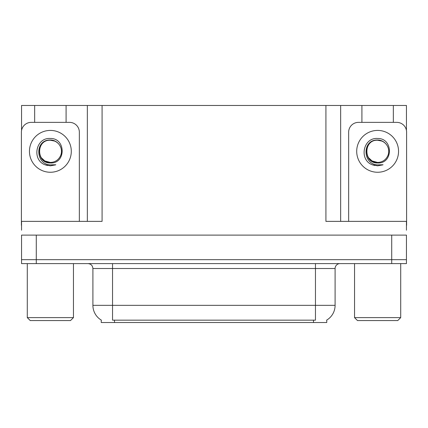 <?xml version="1.0" encoding="UTF-8"?>
<svg xmlns="http://www.w3.org/2000/svg" width="428" height="428" viewBox="0 0 428 428"><rect width="100%" height="100%" fill="white"/><g stroke="black" fill="none" stroke-linecap="round" stroke-linejoin="round"><path stroke-width="0.64" d="M326.751 320.08L326.751 322.53L101.249 322.53L101.249 320.08M36.278 263.6L406.45 263.6L406.45 259.668L21.55 259.668L21.55 235.116L36.278 235.116L36.278 259.668L21.55 259.668L21.55 263.6L36.278 263.6L36.278 259.668L406.45 259.668L406.45 235.116L36.278 235.116M66.089 122.365L66.089 105.47L325.917 105.47L325.917 221.367L406.45 221.367L406.45 230.205M21.55 230.205L21.55 221.367L102.083 221.367L102.083 105.47M34.657 122.365L34.657 105.47L21.55 105.47L21.55 130.492M393.343 122.365L393.343 105.47L406.45 105.47L406.45 130.492M87.349 105.47L87.349 221.367M325.917 105.47L340.651 105.47L340.651 221.367M340.651 105.47L361.911 105.47L361.911 122.365M393.343 105.47L361.911 105.47M34.657 105.47L66.089 105.47M101.393 320.165A17.19 17.19 0 0 1 92.903 305.341L112.543 305.341L112.543 320.165L315.457 320.165L315.457 305.341L335.097 305.341L335.097 268.511A4.911 4.911 0 0 1 340.009 263.6M92.903 305.341L92.903 268.511C92.609 265.526 90.971 263.889 87.991 263.6M326.607 320.165A17.19 17.19 0 0 0 335.097 305.341M406.45 263.6L406.45 259.668M50.376 138.479C65.949 138.03 66.206 163.838 50.376 162.972C35.872 163.464 35.781 139.565 50.376 140.234L54.57 141.063A11.096 11.096 0 0 1 60.589 155.674C63.884 148.698 58.031 139.854 50.376 140.015C34.577 139.469 35.278 164.545 50.376 164.876L55.817 164.748L50.376 165.813L44.961 164.764C31.528 159.783 35.802 137.324 50.376 138.479M53.816 140.791L50.376 140.24C36.054 139.549 36.054 163.132 50.376 162.437C55.116 162.255 58.518 159.997 60.589 155.674A11.096 11.096 0 0 0 54.57 141.063M50.376 140.24C36.054 139.549 36.054 163.132 50.376 162.437L44.822 160.949L41.281 157.702M21.55 225.294A9.823 9.823 0 0 0 21.4 225.294L21.4 132.188A9.823 9.823 0 0 1 31.223 122.365L69.523 122.365A9.823 9.823 0 0 1 79.346 132.188L79.346 221.367M45.015 164.785L47.562 165.534M50.376 165.813L55.383 164.919M30.238 320.561L27.29 317.619L73.456 317.619L70.508 320.561L30.238 320.561M357.492 320.561L354.545 317.619L400.71 317.619L397.762 320.561L357.492 320.561M377.624 138.479C393.204 138.03 393.46 163.838 377.624 162.972C363.121 163.464 363.035 139.565 377.624 140.234L381.819 141.063A11.096 11.096 0 0 1 387.843 155.674C391.133 148.698 385.286 139.854 377.624 140.015C361.831 139.469 362.532 164.545 377.624 164.876L383.071 164.748L377.624 165.813L372.216 164.764C358.782 159.783 363.056 137.324 377.624 138.479M381.07 140.791L377.624 140.24C363.308 139.549 363.308 163.132 377.624 162.437C382.365 162.255 385.772 159.997 387.843 155.674A11.096 11.096 0 0 0 381.819 141.063M377.624 140.24C363.308 139.549 363.308 163.132 377.624 162.437L372.076 160.949L368.529 157.702M348.654 221.367L348.654 132.188A9.823 9.823 0 0 1 358.477 122.365L396.777 122.365A9.823 9.823 0 0 1 406.6 132.188L406.6 225.294A9.823 9.823 0 0 0 406.45 225.294M372.269 164.785L374.816 165.534M377.624 165.813L382.637 164.919M391.722 235.116L391.722 263.6M313.494 322.53L313.494 320.08M114.506 322.53L114.506 320.08M315.457 263.6L315.457 268.511L92.903 268.511M335.097 268.511L315.457 268.511L315.457 305.341L112.543 305.341L112.543 263.6M50.376 130.417A20.919 20.919 0 0 1 71.294 151.341A20.919 20.919 0 0 1 50.376 172.259A20.919 20.919 0 0 1 29.452 151.341A20.919 20.919 0 0 1 50.376 130.417M377.624 130.417A20.919 20.919 0 0 1 398.548 151.341A20.919 20.919 0 0 1 377.624 172.259A20.919 20.919 0 0 1 356.706 151.341A20.919 20.919 0 0 1 377.624 130.417M73.456 263.6L73.456 317.619M27.29 263.6L27.29 317.619M400.71 263.6L400.71 317.619M354.545 263.6L354.545 317.619"/></g></svg>

